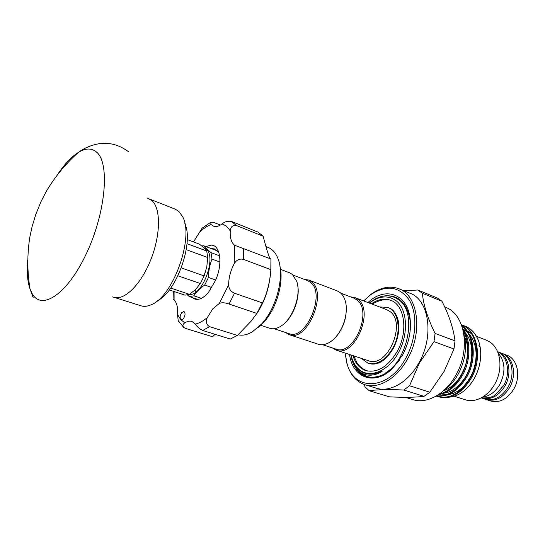 <?xml version="1.0" encoding="UTF-8"?>
<svg xmlns="http://www.w3.org/2000/svg" width="545" height="545" viewBox="0 0 545 545"><rect width="100%" height="100%" fill="white"/><g stroke="black" fill="none" stroke-linecap="round" stroke-linejoin="round"><path stroke-width="0.82" d="M481.337 397.925L481.821 398.088C490.629 400.255 498.273 396.344 504.745 386.364C512.552 373.489 508.894 355.435 498.171 351.9L497.694 351.729M481.821 398.088L484.941 399.117C493.756 401.284 501.393 397.394 507.858 387.447C515.652 374.613 511.973 356.607 501.243 353.071L498.171 351.9M280.532 269.353L289.518 272.766L292.379 274.462L296.698 281.268C301.644 294.389 292.883 319.132 280.784 326.217C276.846 328.662 273.202 329.364 269.857 328.308L260.721 325.304M297.679 285.369C300.152 297.393 293.619 315.855 284.129 323.641M293.101 275.123L307.571 280.607L310.398 282.262C326.251 293.299 306.024 341.116 288.816 333.574L274.115 328.73M304.335 279.381L308.613 280.021L311.515 281.717C327.913 293.087 307.033 342.471 289.259 334.685L285.532 332.491M308.613 280.021L337.151 290.853L340.114 292.563C342.607 294.593 344.379 297.611 345.428 301.617C348.929 313.975 341.96 333.656 331.462 341.068C326.782 344.447 322.381 345.496 318.253 344.215L289.259 334.685M346.204 306.358C346.811 318.389 343.091 328.894 335.046 337.866M340.87 293.224L353.807 298.129L356.737 299.798C373.161 310.854 353.542 356.689 335.774 349.045L322.64 344.719M350.394 296.834L354.781 297.55L357.793 299.266C374.776 310.664 354.529 357.997 336.176 350.108L332.314 347.908M354.781 297.55L386.684 309.669L389.75 311.386C407.081 322.783 387.284 368.706 368.59 360.763L336.176 350.108M379.511 306.944L387.624 307.387C398.845 311.004 401.863 332.307 392.87 348.057C385.451 360.252 377.126 365.279 367.889 363.133L361.301 358.365M371.315 303.831C378.019 299.246 384.463 298.06 390.649 300.268C404.683 304.859 408.518 331.701 397.142 351.58C387.795 366.887 377.331 373.216 365.763 370.566C359.564 368.386 355.306 363.413 352.976 355.633M369.367 303.088L369.973 302.625C379.293 295.901 387.87 295.158 395.69 300.39C407.36 308.743 408.975 333.71 398.456 352.663C388.108 371.751 369.142 378.952 358.603 369.06C355.074 365.804 352.595 361.355 351.171 355.721L350.994 354.979M369.244 303.047L370.75 301.848C380.539 294.77 389.6 293.905 397.925 299.253C419.997 312.435 405.671 369.503 378.836 376.186C374.456 377.501 370.341 377.556 366.485 376.357L359.366 372.228C355.578 368.72 352.928 363.944 351.402 357.901C352.887 363.672 355.469 368.141 359.148 371.302C363.985 375.267 369.742 376.2 376.397 374.115C378.966 373.243 383.067 370.954 382.209 370.968C378.23 373.018 374.347 374.081 370.573 374.156C366.049 374.108 362.105 372.603 358.746 369.639C355.183 366.417 352.676 361.969 351.232 356.287L350.925 354.959M366.587 376.391L366.696 376.425C370.525 377.596 374.572 377.522 378.836 376.186M351.341 357.649L350.817 354.918M385.553 372.971L393.429 367.173L399.403 360.231M410.296 329.453L410.031 319.949C407.251 304.096 399.764 296.037 387.57 295.765M367.957 302.557C384.702 286.316 407.333 293.428 410.085 318.491C411.434 330.795 408.907 343.016 402.517 355.156L392.332 368.631C374.422 386.378 352.356 377.665 349.563 354.509M356.198 368.658C360.361 374.66 365.947 377.637 372.957 377.583L375.382 377.256L371.663 377.249M345.244 353.092L346.681 361.975C352.779 391.576 388.258 391.576 405.916 357.949C416.516 338.772 417.756 313.886 409.247 300.029C399.042 286.159 386.098 284.463 370.416 294.94L363.706 300.942M364.966 299.648L371.104 294.266C380.676 287.338 389.941 285.498 398.899 288.755C417.879 295.131 423.206 331.728 407.585 358.876C396.958 378.571 378.475 389.232 364.932 384.702C355.912 381.595 349.87 374.34 346.79 362.936L345.407 354.884M364.932 384.702L376.282 388.19C389.9 392.727 408.389 382.243 418.948 362.766C434.488 335.924 428.99 299.627 409.915 293.196L398.899 288.755M369.224 390.738L389.294 396.815C403.314 397.578 414.895 397.421 424.044 396.351L429.801 392.216L444.073 371.472L453.985 348.984L455.027 340.877L435.094 333.411L433.99 341.654L419.371 363.024L409.554 385.771L403.791 390.016C388.783 389.321 377.263 389.559 369.224 390.738L365.075 386.909L363.985 384.389M444.706 306.985L445.565 307.332C464.967 313.954 471.037 349.454 455.715 375.396C445.32 394.239 426.769 404.233 412.885 399.628L405.269 397.291M403.791 390.016L424.044 396.351M429.801 392.216L409.554 385.771M433.99 341.654L453.985 348.984M455.027 340.877C453.44 328.465 449.073 315.248 441.92 301.228L437.274 297.986L417.763 290.008L422.361 293.264L441.92 301.228M422.361 293.264C423.445 304.982 427.682 318.362 435.094 333.411M403.934 290.785L417.763 290.008M463.257 330.829C470.124 343.977 469.64 358.603 461.806 374.694C455.749 385.295 448.269 391.746 439.359 394.042M438.446 394.669C448.024 392.959 456.111 386.405 462.691 375.001C470.894 360.068 471.091 340.189 462.882 329.282M461.86 325.917C473.864 334.862 475.969 358.753 466.179 376.207C457.916 390.056 448.038 396.617 436.538 395.868M436.341 395.983C448.188 397.359 458.427 390.867 467.051 376.506C477.195 358.542 474.463 333.812 461.71 325.494M461.431 324.752C476.759 330.563 481.834 357.942 470.512 377.699C461.043 393.149 450.034 399.417 437.478 396.508L436.218 396.058M437.478 396.508L438.35 396.787C450.906 399.696 461.915 393.435 471.377 377.998C482.925 357.888 477.372 330.038 461.533 324.772L461.424 324.731M463.189 325.501L464.899 326.094C471.071 328.54 475.656 333.554 478.653 341.129C480.554 346.715 481.146 352.785 480.445 359.353C479.634 366.254 477.536 372.726 474.13 378.768L472.76 381.023C465.764 391.29 457.609 396.699 448.29 397.257M465.13 326.183L465.362 326.271C471.466 328.758 475.901 333.71 478.653 341.129M478.932 345.619L479.246 346.688M476.507 336.367L486.535 340.25L490.405 342.335C499.969 348.957 502.926 366.111 496.577 380.519C490.323 394.975 476.248 403.436 465.444 399.826L454.285 396.235M498.314 353.344C505.31 361.805 505.78 372.228 499.724 384.62C495.242 391.991 489.608 396.133 482.836 397.06M501.979 353.371L502.735 353.637C513.465 357.179 517.15 375.158 509.371 387.979C502.912 397.905 495.269 401.781 486.453 399.614L485.704 399.342M502.735 353.637L506.87 355.211C517.607 358.753 521.327 376.677 513.56 389.437C507.116 399.315 499.479 403.164 490.657 400.997L486.453 399.614M279.939 266.321C284.074 282.174 276.588 308.422 263.944 322.047L258.357 327.286M238.029 334.759C242.443 335.856 247.253 334.855 252.451 331.769L261.736 323.859C276.731 307.802 284.762 275.763 278.175 259.12C275.94 253.112 272.595 249.215 268.133 247.416L265.871 246.531M270.163 276.029C268.678 289.811 264.148 302.475 256.572 314.022M220.425 225.065L213.647 222.38L210.649 222.34L211.058 224.513L213.347 226.107C215.888 227.054 218.804 226.345 222.094 223.968C224.574 221.699 227.708 220.854 231.496 221.44L258.153 232.17L263.14 236.23C265.994 247.341 268.283 254.808 270.013 258.637M263.14 236.23L236.332 225.48C232.64 224.996 230.617 226.829 230.249 230.971C229.874 237.906 231.353 242.682 234.677 245.291L270.92 258.984L270.824 269.652C270.64 279.462 266.042 297.447 262.281 302.87L256.893 313.423L251.034 321.291L237.388 335.427L230.317 339.045L202.645 330.468C199.136 328.594 196.745 326.469 195.471 324.098L191.881 321.407C189.68 320.753 187.303 321.243 184.755 322.885C182.847 324.111 182.486 325.61 183.665 327.388L185.341 328.349L212.605 336.742L215.077 334.323M237.388 335.427L209.634 326.687L202.645 330.468M256.893 313.423L229.077 304.042C225.153 302.625 221.917 302.407 219.383 303.381L212.863 308.715L207.359 317.517C205.526 321.645 206.283 324.704 209.634 326.687M270.824 269.652L243.383 259.318C239.384 258.507 236.312 260.013 234.173 263.834C230.535 270.783 228.696 277.8 228.641 284.892C228.771 288.727 230.733 291.507 234.52 293.23L229.077 304.042M262.281 302.87L234.52 293.23M193.482 241.905L202.052 228.294L203.176 227.333M178.958 321.884L178.215 320.644L177.507 314.519C178.011 307.578 176.873 302.713 174.1 299.941L173.058 299.014M181.826 312.53C180.068 315.201 179.686 317.531 180.688 319.506L181.233 319.881L183.331 318.845C185.368 315.487 185.572 313.034 183.944 311.481L181.826 312.53M205.847 246.551L211.242 245.114C220.487 245.08 223.041 264.236 215.35 280.716L208.469 292.399C203.558 298.047 199.007 300.275 194.81 299.069L192.283 297.577M193.632 298.026L195.423 299.246M215.582 249.378L212.918 249.208M211.065 248.513L214.675 248.97L218.811 252.349M195.158 290.124L195.594 293.373M197.215 299.423L196.854 299.096M216.086 250.393L217.026 250.359M189.483 294.402C202.433 296.201 216.896 257.179 206.276 249.017L203.476 247.464M187.534 295.029L189.319 296.589L193.891 295.812C196.323 291.902 199.933 288.312 204.709 285.042L208.469 277.453C208.537 270.94 209.723 264.829 212.019 259.113L211.01 252.601L206.507 248.84L203.721 245.754L201.718 245.938M203.53 277.385L206.773 267.016L204.137 275.927L200.369 283.543L195.784 289.272L189.565 294.368L185.007 295.158L169.304 289.933M184.837 223.607C194.047 242.491 176.607 291.766 157.56 300.642M141.121 305.84C144.139 306.774 147.497 306.406 151.203 304.73C173.31 296.589 194.524 236.666 182.466 216.426L178.862 211.46L175.333 209.226L148.846 198.762L152.239 200.962C160.945 208.864 160.584 235.406 150.733 259.911C140.985 284.483 124.294 300.84 113.96 297.304L141.121 305.84M170.708 288.06L189.565 294.368M177.936 275.79L200.369 283.543M181.322 267.888L204.137 275.927M186.247 249.644L207.713 257.533L206.773 267.016M186.996 243.663L206.725 251.007L207.713 257.533M187.221 239.555L199.484 244.16L203.912 247.873L206.725 251.007M197.733 299.389L189.319 296.589M201.378 298.319L193.891 295.812M211.923 287.535L204.709 285.042M215.677 279.994L208.469 277.453M219.942 262.029L212.019 259.113M219.621 255.809L211.01 252.601M217.714 251.007L203.721 245.754M219.383 303.381L228.641 284.892M243.629 248.472L243.383 259.318M234.173 263.834L234.677 245.291M231.496 221.44L236.332 225.48M230.249 230.971C228.055 227.435 225.337 225.099 222.094 223.968M211.058 224.513C207.25 225.991 203.442 228.525 199.647 232.129M174.073 291.521L174.1 299.941M177.507 314.519L180.688 319.506L184.755 322.885M195.471 324.098C199.327 323.151 203.285 320.951 207.359 317.517M58.342 173.385C65.073 163.534 71.783 156.524 78.473 152.355C85.824 147.92 91.969 147.933 96.901 152.382C109.913 163.704 105.703 212.509 86.614 253.118C67.703 293.905 41.829 311.086 32.237 293.782L30.057 289.088C27.482 281.642 26.678 271.969 27.652 260.081M497.735 351.832C508.083 356.791 510.699 373.713 503.498 385.737M503.478 385.785L495.609 394.546C493.082 397.073 488.361 398.184 481.433 397.87M369.585 363.685C378.026 365.606 385.894 360.565 393.211 348.555C397.135 341.102 398.994 333.486 398.79 325.706C398.933 319.35 395.132 309.935 389.294 308.02M392.168 300.956C387.005 298.456 380.321 299.512 372.112 304.13M353.787 355.899L356.88 362.595C359.094 366.281 362.595 369.074 367.371 370.988M463.768 333.424C467.303 346.906 465.41 360.545 458.079 374.333M458.025 374.429C454.101 381.309 449.244 386.766 443.453 390.806M351.171 355.721L351.232 356.287M369.973 302.625L370.75 301.848M410.031 319.949L410.085 318.491M372.957 377.583L370.457 377.508M346.681 361.975L346.79 362.936M464.899 326.094L465.362 326.271M370.416 294.94L371.104 294.266M464.592 336.708C466.547 342.206 469.109 345.775 466.35 362.35C461.983 377.263 454.305 386.786 443.33 390.915M464.544 331.878C471.786 339.794 473.605 351.321 470.001 366.444C465.941 381.098 453.338 392.434 444.012 393.122M442.036 393.252L440.51 393.204M462.869 329.214L467.338 332.13M468.891 333.622C477.141 343.943 478.319 357.118 472.426 373.141C465.832 386.242 457.855 393.361 448.474 394.491M446.484 394.635L441.505 393.994M440.619 393.715L440.088 393.517M463.039 329.5L466.213 330.468M467.119 330.87L471.65 333.847M393.429 367.173L392.332 368.631M210.649 222.34L202.052 228.294M173.262 291.248L173.058 299.048M112.236 296.882L113.96 297.304M147.239 198.005L148.846 198.762M33.109 297.447L30.057 289.088C27.202 271.832 27.114 254.57 29.798 237.293L32.066 226.734L35.786 214.437L40.902 201.848L45.841 192.16C54.595 177.159 65.475 163.895 78.473 152.355C84.209 147.988 91.274 145.065 99.674 143.608C109.995 142.347 119.641 145.079 128.62 151.796M178.215 320.651L183.665 327.388"/></g></svg>
